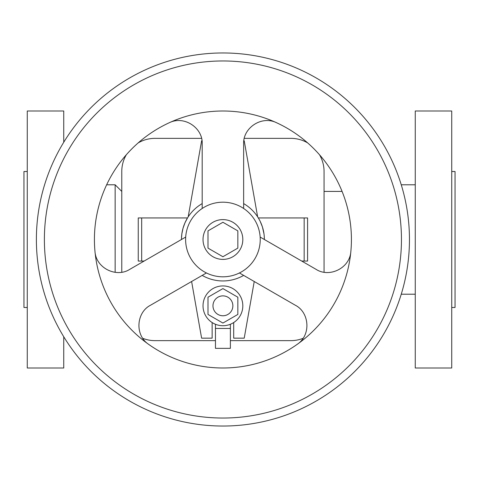 <?xml version="1.0" encoding="UTF-8"?>
<svg xmlns="http://www.w3.org/2000/svg" width="479" height="479" viewBox="0 0 479 479"><rect width="100%" height="100%" fill="white"/><g stroke="black" fill="none" stroke-linecap="round" stroke-linejoin="round"><path stroke-width="0.72" d="M27.267 307.482L23.95 307.482L23.95 171.518L27.267 171.518M115.146 272.312L115.146 184.786L121.774 191.414M451.733 307.482L455.05 307.482L455.05 171.518L451.733 171.518M342.084 191.42L324.061 191.414L342.084 191.414M63.743 142.245L63.743 110.996L27.267 110.996L27.267 368.004L63.743 368.004L63.743 336.755M451.733 110.996L451.733 368.004L415.257 368.004L415.257 110.996L451.733 110.996M290.903 340.641L230.381 340.641L290.903 340.641A33.159 33.159 0 0 0 303.093 338.318M121.774 171.518L121.774 272.204L121.774 171.518A33.159 33.159 0 0 1 126.33 154.747M154.939 138.359L201.539 138.359L154.939 138.359A33.159 33.159 0 0 0 138.168 142.91M324.061 171.518L324.061 272.204L324.061 171.518A33.159 33.159 0 0 0 319.505 154.747M215.46 324.265L215.46 348.353L230.381 348.353L230.381 324.265M301.704 261.055L304.165 261.055L304.165 217.945L304.165 261.055L307.584 261.055L307.584 217.945L258.325 217.945L259.714 220.412M203.024 305.824A19.896 19.896 0 0 1 222.921 285.927A19.896 19.896 0 0 1 242.817 305.824A19.896 19.896 0 0 1 222.921 325.72A19.896 19.896 0 0 1 203.024 305.824M237.841 314.44L222.921 323.056L207.994 314.44L207.994 297.208L222.921 288.592L237.841 297.208L237.841 314.44M232.866 305.824A9.951 9.951 0 0 0 222.921 295.872A9.951 9.951 0 0 0 212.969 305.824A9.951 9.951 0 0 0 222.921 315.769A9.951 9.951 0 0 0 232.866 305.824M191.612 281.508L201.611 338.156L212.143 338.156L212.143 322.547M233.698 322.547L233.698 338.156L244.224 338.156L254.229 281.508M257.648 216.873L244.224 140.844L243.835 140.844M202 140.844L201.611 140.844L188.187 216.873M307.674 142.91A33.159 33.159 0 0 0 290.903 138.359L244.296 138.359M142.748 338.318A33.159 33.159 0 0 0 154.939 340.641L215.46 340.641M144.131 261.055L138.251 261.055L138.251 217.945L187.511 217.945L184.906 222.969L183.008 228.303L181.852 233.854L181.481 238.35M141.676 261.055L141.676 217.945M260.223 221.424L262.426 226.956L263.983 233.854M264.127 234.979L264.276 236.668M264.282 236.8L264.372 239.5A41.451 41.451 0 0 0 243.643 203.599M202.192 203.599A41.451 41.451 0 0 0 181.469 239.5L129.695 269.39C116.523 277.928 96.045 268.336 94.974 251.445A128.504 128.504 0 0 0 148.604 344.329C134.509 334.959 136.443 312.428 150.418 305.291L206.419 272.958M202.192 275.401A41.451 41.451 0 0 0 243.643 275.401M260.229 239.5A37.308 37.308 0 0 0 222.921 202.192A37.308 37.308 0 0 0 185.613 239.5A37.308 37.308 0 0 0 222.921 276.808A37.308 37.308 0 0 0 260.229 239.5M185.69 237.063L181.469 239.5M148.604 344.329A128.504 128.504 0 0 0 350.862 251.445A128.504 128.504 0 0 0 169.291 122.726A128.504 128.504 0 0 0 94.974 251.445M44.385 239.5A178.535 178.535 0 0 0 222.921 418.035A178.535 178.535 0 0 0 401.456 239.5A178.535 178.535 0 0 0 222.921 60.965A178.535 178.535 0 0 0 44.385 239.5M409.455 239.5A186.535 186.535 0 0 0 222.921 52.965A186.535 186.535 0 0 0 36.386 239.5A186.535 186.535 0 0 0 222.921 426.035A186.535 186.535 0 0 0 409.455 239.5M350.862 251.445C349.796 268.336 329.318 277.928 316.146 269.39L260.145 237.063M169.291 122.726C184.457 115.205 203 128.144 202.192 143.82L202.192 208.479M276.545 122.726C261.384 115.205 242.841 128.144 243.643 143.82L243.643 208.479M239.422 272.958L295.417 305.291C309.398 312.428 311.332 334.959 297.237 344.329M242.817 239.5A19.896 19.896 0 0 0 222.921 219.604A19.896 19.896 0 0 0 203.024 239.5A19.896 19.896 0 0 0 222.921 259.396A19.896 19.896 0 0 0 242.817 239.5M207.994 248.116L222.921 256.732L237.841 248.116L237.841 230.884L222.921 222.268L207.994 230.884L207.994 248.116M215.46 328.456L230.381 328.456M401.246 294.214L415.257 294.214M401.246 184.786L415.257 184.786M106.649 184.786L115.146 184.786"/></g></svg>

